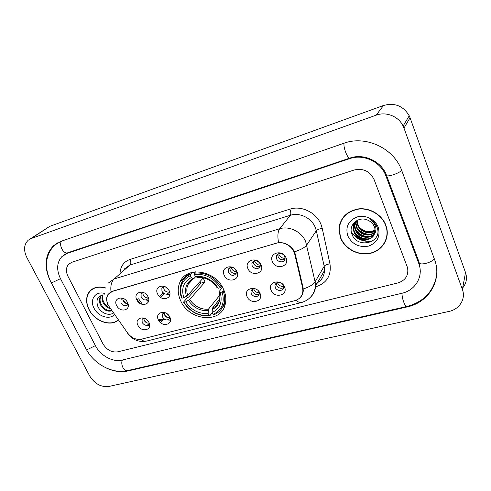 <?xml version="1.0" encoding="UTF-8"?>
<svg xmlns="http://www.w3.org/2000/svg" width="491" height="491" viewBox="0 0 491 491"><rect width="100%" height="100%" fill="white"/><g stroke="black" fill="none" stroke-linecap="round" stroke-linejoin="round"><path stroke-width="0.74" d="M180.719 300.873C189.109 320.592 220.287 324.029 225.031 305.089C226.461 300.026 225.958 294.741 223.509 289.23C215.684 270.222 186.512 265.735 180.013 281.987C177.411 287.873 177.644 294.164 180.719 300.873M169.751 316.959C173.771 324.674 161.877 327.7 158.403 319.936C154.309 312.294 166.216 309.078 169.751 316.959M164.743 312.577L162.49 314.093L162.631 317.168C165.093 320.371 167.413 320.776 169.573 318.389L169.837 317.143M260.003 293.28C263.998 301.597 250.465 305.034 247.077 296.674C242.99 288.45 256.548 284.786 260.003 293.28M255.498 288.911C253.135 288.518 251.625 289.328 250.962 291.341L251.245 293.808C254.387 297.589 257.057 297.699 259.266 294.14L258.659 291.206M284.492 286.861C288.475 295.337 274.481 298.89 271.124 290.365C267.043 281.987 281.067 278.194 284.492 286.861M280.969 282.939C277.851 281.742 275.85 282.521 274.954 285.271L275.267 287.481C276.771 291.421 283.301 291.427 283.577 287.468L283.246 285.375L281.834 283.516M148.939 322.421C152.959 330.001 141.426 332.935 137.934 325.306C133.847 317.8 145.385 314.676 148.939 322.421M143.955 318.094L142.065 319.408L142.175 322.562C144.52 325.65 146.76 326.098 148.883 323.919L149.172 322.937M148.006 296.742C152.1 304.53 140.377 307.74 136.823 299.897C132.662 292.188 144.391 288.782 148.006 296.742M143.378 292.489L141.089 293.821L141.138 297.196C143.458 300.302 145.71 300.774 147.901 298.608L148.264 297.325M169.174 290.776C173.262 298.706 161.165 302.02 157.629 294.029C153.462 286.179 165.571 282.669 169.174 290.776M164.583 286.492L161.852 288.008L161.938 291.31C164.368 294.539 166.707 294.962 168.947 292.581L169.26 290.967M236.938 271.67C241.013 280.066 227.677 283.712 224.203 275.261C220.036 266.957 233.391 263.084 236.938 271.67M233.059 267.589C230.709 266.969 229.107 267.638 228.247 269.602L228.468 272.474C231.39 276.151 234.004 276.353 236.318 273.088L235.864 269.909M261.071 264.864C265.14 273.426 251.343 277.2 247.9 268.577C243.732 260.12 257.554 256.106 261.071 264.864M252.141 265.772C255.295 269.62 258.014 269.719 260.298 266.061L260.009 263.55C256.916 259.727 254.203 259.592 251.871 263.139L252.141 265.772M286.044 257.824C290.101 266.558 275.825 270.461 272.413 261.666C268.252 253.037 282.558 248.882 286.044 257.824M276.629 258.843C278.151 262.888 284.774 262.826 285.093 258.732L284.768 256.541C283.264 252.527 276.74 252.527 276.316 256.505L276.629 258.843M127.5 302.524C131.588 310.177 120.227 313.283 116.662 305.58C112.507 298.006 123.873 294.704 127.5 302.524M122.873 298.313L120.952 299.479L120.982 302.904C123.198 305.899 125.377 306.409 127.513 304.432L127.881 303.42M167.4 319.948L170.457 320.175M147.042 325.269L149.669 325.539M166.308 294.158L169.849 294.52M145.68 299.989L148.724 300.375M125.647 305.635L128.255 306.028M169.794 317.677C167.615 318.058 165.878 317.174 164.583 315.013L164.215 312.681M259.266 294.127C256.615 295.152 254.467 294.324 252.834 291.648L252.54 289.242M283.54 287.695C280.754 288.941 278.489 288.143 276.74 285.314L276.464 282.933M149.154 323.084C147.079 323.348 145.434 322.458 144.207 320.414L143.808 318.119M148.19 297.847C146.103 298.123 144.44 297.221 143.212 295.146L142.85 292.562M169.174 291.955C166.977 292.348 165.228 291.451 163.926 289.254L163.595 286.621M236.337 273.008C233.777 273.868 231.721 273.008 230.181 270.431L229.929 267.687M260.255 266.232C257.56 267.288 255.394 266.46 253.749 263.728L253.516 260.985M285.007 259.199C282.172 260.488 279.876 259.69 278.121 256.805L277.9 254.074M127.856 303.555C125.874 303.726 124.297 302.824 123.124 300.854L122.738 298.338M109.272 306.752L108.186 304.942C106.283 300.94 106.289 297.411 108.21 294.361L112.384 291.39L276.286 243.217C283.608 240.817 293.195 246.556 294.784 254.32L302.603 287.689L302.91 290.991C302.407 295.993 299.688 299.222 294.747 300.682L141.451 339.171C136.124 340.054 131.484 337.98 127.543 332.953L109.272 306.752M147.251 300.375L148.319 301.928M162.509 292.225L162.355 293.821L162.509 292.225M105.479 287.886C98.605 285.983 93.247 287.241 89.405 291.654C85.808 296.693 85.68 302.689 89.012 309.637C94.659 321.304 110.782 327.098 118.337 319.985M340.564 237.969C344.866 248.79 357.921 255.811 369.613 253.503C381.341 251.318 389.351 239.964 386.798 228.395L385.809 225.081C381.881 214.653 369.717 207.497 358.418 208.896C346.137 211.382 339.649 218.458 338.943 230.138L340.564 237.969M384.3 243.119L385.871 240.473M89.847 291.273L90.117 290.844M339.367 227.014L339.797 223.847M107.247 302.591C106.203 299.516 106.479 296.773 108.069 294.373L111.009 291.82L112.427 291.243L278.532 242.585C284.663 242.321 289.647 244.813 293.483 250.06L295.22 253.957L303.027 287.309L303.278 290.69C302.984 294.14 301.529 296.816 298.909 298.724M374.074 179.516C369.883 171.181 363.248 168.014 354.164 170.003L71.772 262.304L68.636 264.262C65.929 267.509 65.714 271.554 68.004 276.39L102.95 343.841C106.75 349.96 111.684 352.624 117.76 351.832L397.87 282.957C405.56 280.422 408.788 275.328 407.555 267.675L374.074 179.516C369.883 171.181 363.248 168.014 354.164 170.003L71.772 262.304L68.636 264.262C65.929 267.509 65.714 271.554 68.004 276.39L102.95 343.841C106.75 349.96 111.684 352.624 117.76 351.832L397.87 282.957C405.56 280.422 408.788 275.328 407.555 267.675L374.074 179.516M342.405 218.329L341.116 221.091M91.805 289.383L91.074 290.224M92.75 288.776L91.94 289.543M105.418 288.051C98.636 286.192 93.345 287.444 89.558 291.801C85.999 296.791 85.87 302.72 89.172 309.594C94.763 321.157 110.751 326.883 118.214 319.813M110.469 308.704C107.142 307.857 104.608 305.666 102.864 302.143C101.772 299.608 101.705 297.196 102.65 294.913M109.781 307.716C106.977 306.544 104.89 304.494 103.503 301.56C102.502 299.264 102.361 297.03 103.079 294.858M111.923 310.797C107.277 312.061 103.398 309.962 100.287 304.5C98.955 301.216 99.145 298.35 100.851 295.913L101.527 295.177M111.715 310.49C107.265 311.098 103.675 308.9 100.937 303.904C99.605 300.627 99.796 297.767 101.502 295.337L101.668 295.134M104.331 293.391C95.371 290.844 89.35 299.786 94.039 308.207C98.022 316.548 109.831 320.218 114.489 314.467M104.325 294.821C97.875 295.588 95.684 299.387 97.758 306.231C100.446 312.982 109.223 316.425 113.384 312.89M344.314 215.911L342.608 218.47M385.57 225.148C381.679 214.825 369.637 207.742 358.455 209.135C346.296 211.596 339.876 218.612 339.189 230.175L340.791 237.908C345.044 248.612 357.964 255.565 369.533 253.282C381.133 251.128 389.068 239.896 386.558 228.45L385.57 225.148M375.075 229.978C369.613 232.734 364.469 231.912 359.639 227.523M375.081 230.678C369.766 235.164 359.983 232.04 357.681 225.056L357.092 220.404M375.081 230.322C369.686 234.526 360.253 231.322 357.988 224.504L357.368 220.269M374.952 232.053C370.14 237.656 358.884 234.944 356.441 227.29L355.803 224.154L356.135 221.048M375.001 231.715C370.042 237.043 359.16 234.213 356.748 226.732L356.116 223.595L356.368 220.815M374.633 233.36C370.496 240.068 357.792 237.89 355.183 229.561L354.545 226.4L355.288 222.036M374.731 233.035C370.417 239.467 358.062 237.153 355.496 228.99L354.858 225.835L355.49 221.779M374.424 233.949L374.958 228.867L374.381 226.762C373.129 223.724 370.92 221.515 367.747 220.152C358.547 215.776 348.352 224.89 351.777 233.673C356.595 249.477 382.544 243.113 377.278 227.861L377.008 227.094C375.67 223.761 373.363 221.153 370.085 219.274C373 221.306 374.86 223.853 375.664 226.922C376.278 229.549 375.867 231.893 374.424 233.949C371.626 242.382 356.81 241.198 353.907 231.856L353.262 228.677C353.207 225.516 354.244 222.896 356.374 220.809M374.283 234.287C370.742 241.848 356.975 240.117 354.226 231.279L353.588 228.106L354.741 222.84M347.8 235.907C352.182 244.297 359.093 247.697 368.545 246.108C377.389 242.683 380.611 236.398 378.211 227.247C375.228 219.324 365.23 214.481 357.098 216.967C348.34 220.625 345.241 226.94 347.8 235.907M351.47 232.55L352.612 233.771L351.47 232.55M353.52 234.643C357.552 238.245 362.266 240.437 367.655 241.222C362.266 240.437 357.552 238.245 353.52 234.643M368.784 241.351L369.263 241.394L368.784 241.351M385.625 240.387L386.779 237.515M368.017 238.914C362.444 238.964 357.921 236.613 354.459 231.862M369.029 236.594C363.616 236.607 359.203 234.317 355.797 229.727M354.705 227.812L353.44 223.448M370.03 234.305C364.77 234.281 360.468 232.053 357.117 227.621M366.176 239.166C361.996 238.816 358.399 236.963 355.392 233.606M367.139 236.822C363.15 236.441 359.7 234.667 356.779 231.494M354.968 228.904L353.281 223.669M368.072 234.508C364.285 234.103 360.977 232.403 358.16 229.414M221.644 286.726L222.27 286.83M224.043 290.463L222.141 292.01C225.038 302.72 222.012 310.183 213.057 314.406L212.161 312.485C220.036 308.655 222.718 302.002 220.22 292.526L218.992 291.722L222.546 287.321M219.637 299.197L212.413 308.188L212.161 312.485M212.259 312.693L209.774 315.823L209.031 315.437C198.634 316.161 190.263 311.791 183.929 302.339L185.745 301.848C191.429 310.202 198.892 314.093 208.129 313.522L208.393 309.232L219.759 295.226M190.355 275.623L190.336 274.352C186.402 276.046 183.542 278.765 181.75 282.509C179.626 287.278 179.559 292.433 181.547 297.982L181.952 298.19C178.804 287.757 181.602 280.232 190.355 275.623L191.281 277.599C183.573 281.736 181.069 288.432 183.769 297.693L187.685 295.33L203.188 277.998L205.035 281.981L189.649 299.473L185.745 301.848M223.755 304.389L225.265 302.296M183.929 302.339L183.517 302.125L187.556 297.583L188.673 297.024L201.028 283.111L200.125 281.417M222.687 306.973L225.32 303.997M221.361 287.069C214.53 276.728 205.533 272.094 194.375 273.18L194.399 274.451C205.042 273.456 213.634 277.881 220.171 287.726L221.975 286.327M195.633 271.83L194.375 273.18M213.057 314.406L213.8 314.792C218.833 312.81 222.178 309.244 223.847 304.107C225.025 300.081 224.847 295.827 223.325 291.353M183.517 302.125C190.134 312.043 198.886 316.609 209.774 315.823M220.171 287.726L218.256 288.254C212.407 279.588 204.765 275.647 195.326 276.439L194.399 274.451M220.22 292.526L222.141 292.01M208.129 313.522L209.031 315.437M195.326 276.439L197.683 277.581C202.445 277.041 207.067 278.391 211.56 281.625M217.01 287.548L218.256 288.254M189.422 273.235L186.881 276.292M190.336 274.352L192.214 272.352M183.769 297.693L181.952 298.19M195.713 276.66L193.749 278.704L191.281 277.599M201.028 283.111L205.035 281.981M122.824 300.081L126.095 303.42M127.807 304.144L128.114 304.224M143.145 295.011L145.729 297.564M147.963 298.553L148.656 298.7M145.275 293.526L147.22 295.447M165.473 286.91L169.15 290.218M164.485 290.156L165.59 291.212M168.824 292.802L169.837 292.955M231.071 267.356L231.384 268.239C232.464 270.357 234.152 271.554 236.453 271.824M254.479 260.611L254.798 261.556C255.952 263.833 257.781 265.054 260.279 265.208L260.377 265.079M260.328 265.919L260.279 265.208M278.692 253.687L279.005 254.645C280.158 256.965 282.024 258.205 284.59 258.358L285.087 257.658M276.537 255.713L276.666 256.032M284.676 259.395L284.59 258.358M163.552 293.231L162.662 293.606L159.667 296.705M160.557 297.399L164.178 293.624M143.986 319.887L147.368 323.029M149.104 323.679L149.448 323.747M164.638 315.118L167.321 317.517M170.101 317.8L169.573 318.389L170.303 318.506M166.664 313.504L168.714 315.339M253.681 288.837L253.865 289.309C255.007 291.519 256.799 292.722 259.248 292.912L259.285 292.857M259.309 293.851L259.248 292.912M277.433 282.497L277.618 282.982C278.753 285.24 280.582 286.462 283.104 286.64L283.485 286.069M275.273 284.252L275.42 284.584M283.203 287.892L283.104 286.64M351.501 232.703L353.33 234.888M355.122 236.545C358.418 239.203 362.174 240.786 366.39 241.277M368.502 241.4L372.657 241.001M418.719 263.317L385.846 175.796C380.985 161.889 363.475 153.64 349.758 158.618L67.175 253.356L61.878 256.603C56.766 262.495 56.312 269.878 60.528 278.753L95.475 345.75C100.452 355.674 112.93 362.462 122.007 360.093L401.865 293.287C414.938 290.445 423.26 277.274 419.222 264.79L418.719 263.317L419.093 262.163C419.007 263.974 421.29 264.379 425.936 263.379C429.889 262.28 432.688 260.801 434.345 258.947M403.976 128.096L403.105 126.034C398.606 116.355 386.135 111.371 376.161 115.164L31.16 238.534L28.245 240.191C23.887 244.518 23.415 250.287 26.833 257.487L89.718 376.008C94.653 383.821 101.023 387.307 108.818 386.466L448.915 311.441C459.453 309.348 466.039 298.921 462.393 289.469L403.976 128.096L410.059 117.76L409.23 115.79C403.301 105.896 394.733 102.466 383.52 105.491L49.701 226.369L30.049 239.007M462.669 287.947C466.413 283.356 467.358 278.225 465.517 272.548L410.059 117.76M105.424 367.593C113.126 371.374 120.528 372.516 127.617 371.018L407.143 306.924C428.76 302.517 442.514 280.097 434.517 259.414L401.816 170.739C394.156 148.27 365.703 135.025 343.823 143.28L61.001 241.333L53.323 245.905C44.638 255.369 43.76 267.356 50.708 281.865L50.769 281.816M85.698 348.199L85.876 348.69M86.066 349.046L88.214 352.513M419.848 275.42L420.106 274.807M420.597 270.952L420.222 271.523M339.128 226.959L339.146 229.806M302.603 287.689L302.972 287.082M294.784 254.32L295.171 253.755M120.062 272.72C120.663 266.03 124.008 261.593 130.084 259.414L289.886 209.16C290.924 211.928 291.083 213.972 290.371 215.279L129.955 265.03L124.186 269.086M289.886 209.16C301.388 205.226 316.462 212.572 321.016 224.473L322.237 228.395L329.964 263.863C331.523 275.5 326.803 283.154 315.811 286.818L315.504 286.897M294.471 251.815C300.738 249.821 304.825 247.538 306.74 244.966L316.327 230.733L315.339 227.585C311.662 218.059 299.608 212.161 290.371 215.279L279.674 228.775C289.248 225.615 301.818 231.813 305.69 241.707L315.112 281.791L315.547 286.057C315.394 290.236 313.89 293.753 311.042 296.613M107.302 304.168L108.118 304.807M278.532 242.585C277.409 236.054 277.789 231.451 279.674 228.775L114.194 278.943C111.408 281.65 110.34 285.946 111.009 291.82M296.331 300.167C298.178 302.168 299.866 302.972 301.388 302.573C309.453 300.161 314.172 294.655 315.547 286.057L324.582 270.388L324.183 266.263L316.327 230.733C317.352 229.604 319.316 228.824 322.237 228.395M301.21 302.616L146.87 341C144.876 341.515 142.801 340.957 140.665 339.33M303.278 288.96C309.367 286.959 313.307 284.571 315.112 281.791L324.183 266.263C325.165 265.042 327.092 264.238 329.964 263.863M127.445 333.051L128.317 333.972M108.296 283.068L114.194 278.943L129.955 265.03C131.066 263.722 131.109 261.844 130.084 259.414M315.455 283.829C321.12 281.134 324.164 276.654 324.582 270.388C324.035 276.273 321.697 280.336 317.56 282.564M315.541 286.228L315.811 286.818M137.302 299.596L139.837 303.291M158.783 320.629L165.179 319.604M160.434 322.575L162.478 320.31L164.546 319.267M212.413 308.188C215.801 306.685 218.09 304.181 219.281 300.676C220.085 298.006 220.023 295.128 219.096 292.047M189.649 299.473C194.454 306.366 200.702 309.618 208.393 309.232M217.169 287.806C212.02 280.312 205.324 276.863 197.087 277.458M212.075 309.575C218.876 306.151 221.226 300.314 219.127 292.065M188.403 300.388C193.429 307.642 199.978 311.055 208.049 310.625M193.055 278.612C186.384 282.276 184.18 288.156 186.433 296.239M191.367 280.152L187.955 284.608C186.543 287.91 186.451 291.488 187.685 295.33M344.16 143.163C342.884 146.901 347.763 159.299 349.997 158.053C363.757 153.051 381.409 161.373 386.343 174.894L385.846 175.796M401.724 170.494C399.889 172.077 396.967 173.538 392.947 174.876C388.258 176.232 386.055 176.238 386.343 174.894M436.585 275.684C433.314 291.814 423.42 302.069 406.91 306.445C405.124 307.341 401.607 297.73 402.086 293.231M406.91 306.445L127.335 370.644C123.91 371.822 120.32 364.101 122.406 359.995M51.095 282.435L85.876 348.536C85.851 349.285 86.723 349.445 88.497 349.027L95.407 345.621M54.71 244.935C45.246 255.038 43.969 267.405 50.892 282.043C50.751 282.601 51.567 282.613 53.335 282.073L60.485 278.673M61.614 241.118C58.46 244.886 63.572 254.565 67.74 252.773L349.997 158.053M383.52 105.491L376.161 115.164M465.517 272.548L462.393 289.469M49.701 226.369L31.16 238.534M407.327 306.347L407.143 306.924M128.102 370.466L127.617 371.018M350.23 157.973L349.758 158.618M68.157 252.632L67.175 253.356M149.344 323.416L148.883 323.919M148.497 298.012L147.901 298.608M169.604 291.887L168.947 292.581M128.041 303.923L127.513 304.432M302.91 290.991L303.297 290.353M121.823 298.657L120.952 299.479M277.814 254.479L276.316 256.505M253.485 261.108L251.871 263.139M229.819 267.742L228.247 269.602M162.951 286.885L161.852 288.008M142.065 292.863L141.089 293.821M142.973 318.456L142.065 319.408M276.427 283.117L274.954 285.271M252.491 289.267L250.962 291.341M163.509 312.982L162.49 314.093M187.396 274.193L180.013 281.987M146.594 341.067C139.039 342.411 132.865 340.042 128.065 333.96M158.986 319.555L163.767 319.475M138.597 298.786L142.476 304.432M91.099 290.193L89.405 291.654M101.502 295.337L100.858 295.913M357.356 221.386L357.049 221.938M356.116 223.595L355.803 224.154M354.858 225.835L354.545 226.4M353.588 228.106L353.262 228.677M386.73 228.076L386.558 228.45M225.707 301.732L223.847 304.107M193.073 279.041L187.955 284.608C189.103 281.969 191.036 279.999 193.749 278.704M63.953 254.915L67.74 252.773M127.335 370.644C112.678 374.24 94.057 364.248 86.177 349.119M386.663 175.753L419.093 262.163M409.23 115.79L403.105 126.034M58.042 242.597L53.323 245.905M419.645 263.464L419.222 264.79"/></g></svg>
